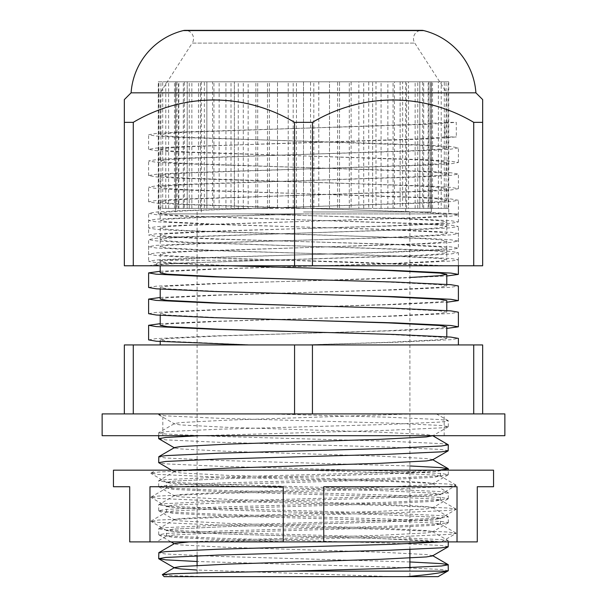 <?xml version="1.0" encoding="UTF-8"?>
<svg xmlns="http://www.w3.org/2000/svg" width="607" height="607" viewBox="0 0 607 607"><rect width="100%" height="100%" fill="white"/><g stroke="black" fill="none" stroke-linecap="round" stroke-linejoin="round"><path stroke-width="0.46" stroke-dasharray="3.04 2.28" d="M303.5 81.793L431.349 81.793L175.651 81.793L405.696 81.793L277.49 81.793L310.556 81.793L310.556 208.406L329.51 208.406L329.525 81.793L303.5 81.793L329.51 81.793L303.5 81.793L303.5 208.406L303.5 81.793L277.475 81.793L303.5 81.793M303.5 211.987L431.349 211.987L303.5 211.987M164.201 576.65L205.409 576.65L173.905 575.679L162.281 574.73M238.27 208.406L303.5 208.406L267.482 208.406L267.482 81.793L238.27 81.793L288.219 81.793L267.482 81.793L267.482 208.406L238.27 208.406L238.27 81.793M293.189 208.406L293.189 81.793M257.702 208.406L257.702 81.793L204.362 81.793L257.702 81.793M204.362 208.406L234.378 208.406L234.378 81.793L213.945 81.793L248.149 81.793L234.378 81.793L234.378 208.406L204.362 208.406L204.362 81.793M225.925 208.406L225.925 81.793L178.473 81.793L225.925 81.793M178.473 208.406L206.873 208.406L206.873 81.793L189.255 81.793L212.564 81.793L206.873 81.793L206.873 208.406L178.473 208.406L178.473 81.793M200.439 208.406L200.439 81.793L162.722 81.793L200.439 81.793M162.722 208.406L187.199 208.406L187.199 81.793L168.617 81.793L187.199 81.793L187.199 208.406L162.722 208.406L162.722 81.793M183.299 208.406L183.299 81.793L158.268 81.793L158.268 213.922L458.384 213.922L158.268 213.922M165.779 208.406L165.779 81.793L176.948 81.793L176.948 208.406L158.374 208.406L176.948 208.406L176.948 81.793L183.299 81.793M175.893 208.406L175.893 81.793L165.779 81.793M158.374 208.406L158.374 81.793L175.893 81.793M178.83 208.406L178.83 81.793M184.346 208.406L191.865 208.406L184.346 208.406L184.346 81.793M191.865 208.406L191.865 81.793M212.564 208.406L219.142 208.406L206.873 208.406L212.564 208.406L212.564 81.793M213.945 208.406L213.945 81.793M248.149 208.406L234.378 208.406L248.149 208.406L248.149 81.793M243.278 208.406L243.278 81.793M277.49 208.406L277.49 81.793L277.475 208.406M337.598 208.406L303.5 208.406L337.598 208.406L337.598 81.793L368.73 81.793L339.518 81.793L363.722 81.793L351.134 81.793L351.134 208.406L372.622 208.406L372.622 81.793L393.055 81.793L387.858 81.793L387.858 208.406L400.127 208.406L400.127 81.793L417.745 81.793L417.745 208.406L415.135 208.406L419.801 208.406L419.801 81.793L438.383 81.793L438.383 208.406L428.17 208.406L430.052 208.406L430.052 81.793L448.087 81.793L448.087 208.406L430.052 208.406L430.052 81.793L446.077 81.793L446.077 208.406L419.801 208.406L419.801 81.793L406.561 81.793L432.518 81.793L432.518 208.406L400.127 208.406L400.127 81.793L381.075 81.793L408.511 81.793L408.511 208.406L372.622 208.406L372.622 81.793L349.298 81.793L375.991 81.793L375.991 208.406L339.518 208.406L339.518 81.793L313.811 81.793L337.598 81.793M310.556 81.793L329.51 81.793L329.51 208.406L368.73 208.406L368.73 81.793M368.73 208.406L375.991 208.406M387.858 81.793L358.851 81.793L358.851 208.406L402.638 208.406L402.638 81.793L375.991 81.793M402.638 208.406L408.511 208.406M417.745 81.793L394.436 81.793L394.436 208.406L428.527 208.406L428.527 81.793L408.511 81.793M428.527 208.406L432.518 208.406M438.383 81.793L422.654 81.793L422.654 208.406L444.278 208.406L444.278 81.793L432.518 81.793M444.278 208.406L446.077 208.406M448.087 81.793L441.221 81.793L441.221 208.406L430.052 208.406L448.626 208.406L448.732 81.793L446.077 81.793M448.626 208.406L448.087 208.406M441.221 208.406L438.383 208.406M422.654 208.406L417.745 208.406M394.436 208.406L387.858 208.406M358.851 208.406L351.134 208.406M318.781 81.793L339.518 81.793L339.518 208.406L318.781 208.406L318.781 81.793L351.134 81.793M318.781 208.406L310.556 208.406M303.5 228.536L394.284 225.925L450.705 223.3L458.384 221.987L450.902 220.682L394.793 218.065L248.658 213.922L303.5 213.922L212.458 216.54L156.196 219.165L148.616 220.47L148.616 235.084L156.098 233.786L212.207 231.161L303.5 228.536M160.202 271.268L212.458 268.954L394.542 263.711L450.804 261.086L458.384 259.781L450.804 258.468L394.542 255.851L212.458 250.608L156.196 247.99L148.616 246.677L156.196 245.365L212.458 242.747L394.542 237.504L450.804 234.886L458.384 233.574L450.804 232.261L394.542 229.643L212.458 224.4L156.196 221.783L148.616 220.47M230.197 265.775L156.295 262.611L148.616 261.291L156.098 259.993L212.207 257.368L394.284 252.125L450.705 249.507L458.384 248.187L450.902 246.89L394.793 244.264L212.716 239.029L156.295 236.404L148.616 235.084M148.616 287.498L156.098 286.193L212.207 283.575L394.284 278.332L446.798 276.01M160.202 297.468L212.458 295.154L394.542 289.911L450.804 287.293L458.384 285.98M148.616 313.698L156.098 312.4L212.207 309.782L394.284 304.539L446.798 302.218M160.202 323.675L212.458 321.361L394.542 316.118L450.804 313.5L458.384 312.188M148.616 339.905L156.098 338.607L212.207 335.982L394.284 330.739L446.798 328.417M446.798 336.779L446.798 338.395L439.787 339.7L387.729 342.325L303.5 344.943L162.539 344.943L458.384 344.943L303.5 344.943L394.542 342.325L450.804 339.7L458.384 338.395M303.5 576.65L197.093 576.65L303.5 576.65M199.984 435.697L388.624 430.264L441.228 427.859L448.315 426.66L441.228 425.461L388.624 423.064L218.376 418.261L165.772 415.863L158.837 414.847L161.477 413.906L158.685 413.906L412.449 413.906L161.477 413.906M448.163 444.643L441.077 443.611L388.23 441.213L217.989 436.41L165.628 434.013L158.685 432.821L165.923 431.615L218.77 429.21L389.011 424.414L441.372 422.009L448.315 420.826L441.077 419.612L388.23 417.214L268.749 413.906M448.315 570.648L441.228 569.449L388.624 567.052L197.093 561.505M409.907 561.961L217.989 556.399L165.628 554.001L158.685 552.818M448.315 546.649L441.228 545.45L388.624 543.053L218.376 538.25L165.772 535.852L158.837 534.835L165.772 533.454L218.376 531.057L388.624 526.254L441.228 523.856L448.315 522.657L441.228 521.451L388.624 519.053L218.376 514.258L165.772 511.853L158.685 510.654L165.772 509.455L218.376 507.057L388.624 502.255L441.228 499.857L448.315 498.658L441.228 497.459L388.624 495.054L218.376 490.259L165.772 487.853L158.685 486.655L165.772 485.456L218.376 483.058L388.624 478.255L441.228 475.858L448.315 474.659L441.228 473.46L388.624 471.055L218.376 466.259L165.772 463.862L158.837 462.838M442.609 541.892L448.315 540.814L441.077 539.6L388.23 537.203L217.989 532.4L165.628 530.002L158.685 528.818L165.923 527.604L218.77 525.207L389.011 520.404L441.372 518.006L448.315 516.815L441.077 515.601L388.23 513.203L217.989 508.408L165.628 506.003L158.685 504.819L165.923 503.605L218.77 501.207L389.011 496.405L441.372 494.007L448.315 492.816L441.077 491.609L388.23 489.204L217.989 484.409L165.628 482.011L158.685 480.82L165.923 479.606L218.77 477.208L389.011 472.405L439.24 470.175M409.907 465.971L217.989 460.409L165.628 458.012L158.685 456.821M448.315 450.66L441.228 449.461L388.624 447.063L218.376 442.26L165.772 439.863L158.837 438.838M482.656 413.906L162.82 413.906L482.656 413.906L482.656 344.943L124.344 344.943L124.344 413.906L294.57 413.906L133.274 413.906L133.274 344.943M160.202 344.943L252.778 344.943L167.312 341.225L160.202 339.905L167.115 338.607L219.021 335.982L387.478 330.739L439.688 328.121L446.798 326.801M358.851 81.793L402.638 81.793M394.436 81.793L428.527 81.793M422.654 81.793L444.278 81.793M441.221 81.793L448.626 81.793M448.163 420.643L436.501 413.906L412.449 413.906L227.815 420.135L180.803 422.54L174.581 423.542L158.837 432.647M473.726 413.906L473.726 344.943M312.43 413.906L312.43 344.943M294.57 413.906L294.57 344.943M205.409 576.65L406.842 576.65M248.658 213.922L160.202 213.922L160.202 220.47L167.213 219.165L219.271 216.54L303.5 213.922L162.539 213.922L252.778 213.922L387.979 218.065L439.885 220.682L446.798 221.98L446.798 233.574L439.787 232.261L387.729 229.643L219.271 224.4L167.213 221.783L160.202 220.47M269.402 208.406L269.402 81.793M231.009 208.406L231.009 81.793M198.489 208.406L198.489 81.793M174.482 208.406L174.482 81.793M160.923 208.406L160.923 81.793M158.913 208.406L158.913 81.793M168.617 208.406L168.617 81.793M189.255 208.406L189.255 81.793M219.142 208.406L219.142 81.793M255.866 208.406L255.866 81.793M288.219 208.406L288.219 81.793M296.444 208.406L296.444 81.793M313.811 208.406L313.811 81.793M349.298 208.406L349.298 81.793M381.075 208.406L381.075 81.793M406.561 208.406L406.561 81.793M423.701 208.406L423.701 81.793M431.107 208.406L431.107 81.793M428.17 208.406L428.17 81.793M415.135 208.406L415.135 81.793M393.055 208.406L393.055 81.793M363.722 208.406L363.722 81.793M392.979 576.65L197.093 570.034M432.768 555.731L426.197 554.525L379.185 552.127L227.428 547.324L180.651 544.927L174.581 543.94L174.581 543.531M189.225 541.892L227.815 540.131L379.572 535.328L426.349 532.931L432.419 531.937L432.419 531.535L426.197 530.526L379.185 528.128L227.428 523.333L180.651 520.927L174.581 519.941L174.581 519.539L180.803 518.53L227.815 516.132L379.572 511.329L426.349 508.932L432.419 507.938L432.419 507.535L426.197 506.534L379.185 504.129L227.428 499.333L180.651 496.928L174.581 495.942L174.581 495.54L180.803 494.53L227.815 492.133L379.572 487.33L426.349 484.932L432.419 483.938L432.419 483.536L426.197 482.535L379.185 480.129L227.428 475.334L180.651 472.936L174.581 471.942L174.581 471.54L185.188 470.175M432.419 459.947L432.419 459.537L426.197 458.535L379.185 456.138L227.428 451.335L180.651 448.937L174.581 447.943M448.163 426.842L432.419 435.947L432.419 435.545L426.197 434.536L379.185 432.138L227.428 427.336L180.651 424.938L174.581 423.944L174.581 423.542M303.811 320.261L219.522 317.643L167.312 315.018L160.202 313.698L167.115 312.4L219.021 309.782L387.478 304.539L439.688 301.914L446.798 300.602M303.811 294.054L219.522 291.436L167.312 288.818L160.202 287.498L167.115 286.193L219.021 283.575L409.907 277.46M303.811 267.854L219.522 265.229L167.312 262.611L160.202 261.291L167.115 259.993L219.021 257.368L387.478 252.125L439.688 249.507L446.798 248.187L439.885 246.89L387.979 244.264L219.522 239.029L167.312 236.404L160.202 235.084L167.115 233.786L219.021 231.161L387.478 225.925L439.688 223.3L446.798 221.98M446.798 338.395L439.787 337.082L387.729 334.465L303.5 331.839M160.202 325.291L167.213 323.979L219.271 321.361L387.729 316.118L439.787 313.5L446.798 312.188L439.787 310.875L387.729 308.257L303.5 305.64M160.202 299.084L167.213 297.779L219.271 295.154L387.729 289.911L439.787 287.293L446.798 285.98L439.787 284.675L387.729 282.05L303.5 279.432M160.202 272.884L167.213 271.572L219.271 268.954L387.729 263.711L439.787 261.086L446.798 259.781L439.787 258.468L387.729 255.851L219.271 250.608L167.213 247.99L160.202 246.677L167.213 245.365L219.271 242.747L387.729 237.504L439.787 234.886L446.798 233.574M102.135 435.697L504.865 435.697M102.135 413.906L504.865 413.906M303.5 435.697L444.18 435.697L303.5 435.697M133.274 413.906L124.344 413.906M303.5 413.906L444.18 413.906L303.5 413.906M113.448 470.175L303.5 470.175L384.003 472.572L433.755 474.978L440.287 475.987L433.755 477.375L384.003 479.773L222.997 484.576L173.245 486.973L166.713 487.982L173.245 489.371L222.997 491.776L384.003 496.572L433.755 498.977L440.287 499.986L433.755 501.374L384.003 503.772L222.997 508.575L173.245 510.973L166.713 511.982L173.245 513.37L222.997 515.775L384.003 520.571L433.755 522.968L440.287 523.978L433.755 525.374L384.003 527.771L222.997 532.574L173.245 534.972L166.546 536.171L173.245 537.37L222.997 539.767L293.393 541.892L477.277 541.892L477.277 486.723L493.552 486.723M113.448 486.723L129.723 486.723L129.723 541.892L439.574 541.892C433.474 540.063 371.074 538.181 303.5 536.33L222.594 533.917L173.094 531.52L166.546 530.336L173.405 529.122L223.406 526.724L384.406 521.921L433.906 519.524L440.454 518.332L433.595 517.118L383.594 514.721L222.594 509.926L173.094 507.52L166.546 506.337L173.405 505.123L223.406 502.725L384.406 497.922L433.906 495.524L440.454 494.341L433.595 493.127L383.594 490.722L222.594 485.926L173.094 483.521L166.546 482.337L173.405 481.123L223.406 478.726L303.5 476.336C378.753 474.287 445.584 472.238 440.333 470.175L493.552 470.175M323.751 541.892L323.751 486.723L457.033 486.723L323.751 486.723L457.033 486.723L457.033 541.892M303.5 476.336L223.406 478.726L173.405 481.123L166.705 482.527L173.094 483.521L222.587 485.926L383.594 490.722L433.595 493.127L440.295 494.53L433.906 495.524L384.413 497.922L223.406 502.725L173.405 505.123L166.705 506.526L173.094 507.52L222.587 509.926L383.594 514.721L433.595 517.118L440.295 518.522L433.906 519.524L384.413 521.921L223.406 526.724L173.405 529.122L166.705 530.526L173.094 531.52L222.587 533.917L383.594 538.72L441.38 541.892L456.032 533.424L448.785 534.448L393.45 536.846L205.902 541.892L156.485 541.892L166.713 535.981M440.454 476.176L440.333 470.175L433.906 471.525L384.413 473.923L304.008 476.328M303.5 470.175L440.295 470.531M150.968 473.088L156.007 470.175L197.639 470.175L158.374 472.049L150.968 473.088L158.215 474.454L213.55 476.852L393.04 481.647L448.626 484.052L456.032 485.084L448.785 486.45L393.45 488.847L213.96 493.65L158.374 496.048L150.968 497.087L158.215 498.446L213.55 500.851L393.04 505.646L448.626 508.044L456.032 509.083L448.785 510.449L393.45 512.847L213.96 517.65L158.374 520.047L150.968 521.421L158.215 522.445L213.55 524.843L393.04 529.645L448.626 532.043L456.032 533.424M439.574 541.892L293.393 541.892M149.967 541.892L149.967 486.723L283.249 486.723L149.967 486.723L283.249 486.723L283.249 541.892M160.202 134.754L160.202 92.825L446.798 92.825L160.202 92.825L192.214 43.105L414.786 43.105L192.214 43.105A8.278 8.278 0 0 0 185.256 30.35L421.744 30.35A8.278 8.278 0 0 0 414.786 43.105L446.798 92.825L446.798 147.858L439.787 146.545L419.429 145.232L187.571 137.372L167.213 136.067L160.202 134.754L167.213 133.441L187.571 132.136L419.429 124.276L444.848 122.333L444.916 136.947L419.68 138.889L259.621 144.125L187.821 146.75L167.35 148.055L160.202 149.368L160.202 160.961L167.213 159.649L187.571 158.336L419.429 150.475L439.787 149.17L446.798 147.858M160.202 149.383L167.153 150.688L187.32 151.985L419.179 159.846L439.65 161.159L446.798 162.471L446.798 174.065L439.787 172.752L419.429 171.44L187.571 163.579L167.213 162.266L160.202 160.961M446.798 162.479L439.847 163.784L419.68 165.089L187.821 172.949L167.35 174.262L160.202 175.575L167.153 176.887L187.32 178.192L347.379 183.435L419.179 186.053L439.65 187.366L446.798 188.678L446.798 200.264L439.787 198.959L419.429 197.647L187.571 189.786L167.213 188.474L160.202 187.161L167.213 185.856L187.571 184.543L419.429 176.683L439.787 175.37L446.798 174.065M160.202 175.582L160.202 187.161M446.798 188.686L439.847 189.991L419.68 191.296L187.821 199.157L167.35 200.469L160.202 201.774L167.153 203.095L187.32 204.4L347.379 209.635L419.179 212.26L439.65 213.573L446.798 214.878L446.798 226.472L439.787 225.159L419.429 223.854L187.571 215.986L167.213 214.681L160.202 213.368L167.213 212.055L187.571 210.75L419.429 202.89L439.787 201.577L446.798 200.264M160.202 201.79L160.202 213.368M446.798 214.893L439.847 216.198L419.68 217.503L187.821 225.364L167.35 226.669L160.202 227.982L167.153 229.302L187.32 230.599L347.379 235.842L419.179 238.468L439.65 239.773L446.798 241.085L446.798 252.679L439.787 251.366L419.429 250.054L187.571 242.193L167.213 240.88L160.202 239.575L167.213 238.263L187.571 236.95L419.429 229.089L439.787 227.784L446.798 226.472M160.202 227.997L160.202 239.575M446.798 241.093L439.847 242.398L419.68 243.703L187.821 251.564L167.35 252.876L160.202 254.189L160.202 260.259L286.974 260.259L442.549 265.775L148.616 265.775L442.549 265.775M160.202 254.196C158.594 256.215 216.942 258.263 286.974 260.259M268.544 260.259L160.202 260.259L154.686 265.775C155.544 263.969 204.339 262.125 268.544 260.259L419.429 255.297L439.787 253.984L446.798 252.679M131.097 92.825L475.903 92.825M124.344 100.633L124.344 122.341L133.274 122.341C183.36 92.704 244.06 92.401 294.57 122.341L312.43 122.341C362.516 92.704 423.216 92.401 473.726 122.341L482.656 122.341L482.656 100.633M124.344 122.341L124.344 265.775L482.656 265.775L482.656 122.341M133.274 122.341L133.274 265.775M458.384 259.781L458.384 265.775L448.224 265.775L350.96 262.049L177.95 256.807L156.136 255.501L148.616 254.196L156.325 252.876L178.443 251.564L429.05 243.703L450.864 242.398L458.384 241.093L450.675 239.773L428.557 238.468L177.95 230.599L156.136 229.302L148.616 227.997L156.325 226.669L178.443 225.364L429.05 217.503L450.864 216.198L458.384 214.893L450.675 213.573L428.557 212.26L177.95 204.4L156.136 203.095L148.616 201.79L156.325 200.469L178.443 199.157L429.05 191.296L450.864 189.991L458.384 188.686L450.675 187.366L428.557 186.053L177.95 178.192L156.136 176.887L148.616 175.582L156.325 174.262L178.443 172.949L429.05 165.089L450.864 163.784L458.384 162.479L450.675 161.159L428.557 159.846L177.95 151.985L156.136 150.68L148.616 149.375L156.325 148.055L178.443 146.75L429.05 138.889L456.343 136.947L456.274 122.333L444.848 122.333M294.57 122.341L294.57 265.775M312.43 122.341L312.43 265.775M473.726 122.341L473.726 265.775M148.616 265.775L156.196 264.47L178.192 263.157L428.808 255.297L450.804 253.984L458.384 252.679L450.804 251.366L428.808 250.054L178.192 242.193L156.196 240.88L148.616 239.575L156.196 238.263L178.192 236.95L428.808 229.089L450.804 227.784L458.384 226.472L450.804 225.159L428.808 223.854L178.192 215.986L156.196 214.681L148.616 213.368L156.196 212.055L178.192 210.75L428.808 202.89L450.804 201.577L458.384 200.264L450.804 198.959L428.808 197.647L178.192 189.786L156.196 188.474L148.616 187.161L156.196 185.856L178.192 184.543L428.808 176.683L450.804 175.37L458.384 174.065L450.804 172.752L428.808 171.44L178.192 163.579L156.196 162.266L148.616 160.961L156.196 159.649L178.192 158.336L428.808 150.475L450.804 149.17L458.384 147.858L450.804 146.545L428.808 145.232L351.362 142.615L178.192 137.372L156.196 136.067L148.616 134.754L156.196 133.441L178.192 132.136L428.808 124.276L456.274 122.333M444.916 136.947L456.343 136.947M183.253 30.593L423.747 30.593M201.304 211.987L201.304 81.793M431.349 211.987L431.349 81.793L431.349 211.987M175.651 211.987L175.651 81.793L175.651 211.987M405.696 211.987L405.696 81.793M448.732 81.793L448.732 213.922M458.384 213.922L458.384 221.987M458.384 233.574L458.384 248.187M148.616 246.677L148.616 261.291M197.093 211.987L197.093 275.95M197.093 276.284L197.093 302.157M197.093 302.483L197.093 328.357M197.093 328.69L197.093 555.8M197.093 565.436L197.093 576.65M448.315 426.66L448.315 420.826M448.315 541.892L448.315 540.814M448.315 522.657L448.315 516.815M448.315 498.658L448.315 492.816M448.315 474.659L448.315 470.175M158.685 534.653L158.685 528.818M158.685 510.654L158.685 504.819M158.685 486.655L158.685 480.82M158.685 435.697L158.685 432.821M158.685 414.664L158.685 413.906M409.907 211.987L409.907 549.51M409.907 567.666L409.907 576.65M158.837 534.835L171.053 541.892M448.163 522.832L432.419 531.937M158.837 510.836L174.581 519.941M448.163 498.833L432.419 507.938M158.837 486.837L174.581 495.942M448.163 474.841L432.419 483.938M171.523 470.175L174.581 471.942M158.837 414.847L174.581 423.944M432.419 531.535L448.163 540.632M174.581 519.539L158.837 528.636M432.419 507.535L448.163 516.64M174.581 495.54L158.837 504.637M432.419 483.536L448.163 492.641M174.581 471.54L158.837 480.638M160.202 339.905L160.202 341.521M160.202 313.698L160.202 315.321M446.798 310.572L446.798 312.188M160.202 287.498L160.202 289.114M446.798 284.364L446.798 285.98M160.202 261.291L160.202 265.775M446.798 248.187L446.798 259.781M160.202 235.084L160.202 246.677M162.82 435.697L162.82 413.906M444.18 435.697L444.18 413.906M166.546 536.171L166.546 530.336M166.546 512.171L166.546 506.337M166.546 488.172L166.546 482.337M440.454 524.175L440.454 518.332M440.454 500.176L440.454 494.341M456.032 485.084L440.287 475.987M150.968 497.087L166.713 487.982M456.032 509.083L440.287 499.986M150.968 521.079L166.713 511.982M456.032 533.083L440.287 523.978M166.705 482.527L150.968 473.43M440.295 494.53L456.032 485.425M166.705 506.526L150.968 497.429M440.295 518.522L456.032 509.425M166.705 530.526L150.968 521.421M458.384 265.775L458.384 252.679M148.616 254.196L148.616 239.575M458.384 241.093L458.384 226.472M148.616 227.997L148.616 213.368M458.384 214.893L458.384 200.264M148.616 201.79L148.616 187.161M458.384 188.686L458.384 174.065M148.616 175.582L148.616 160.961M458.384 162.479L458.384 147.858M148.616 149.375L148.616 134.754"/><path stroke-width="0.91" d="M448.163 570.83L438.095 576.65L164.201 576.65L162.327 574.617L173.086 573.744L200.826 572.864L291.11 571.134L447.192 571.134L448.315 570.648L448.163 564.631L441.077 563.6L409.907 561.961M446.798 276.01L458.384 274.394L450.902 273.089L394.793 270.472L230.197 265.775M446.798 302.218L458.384 300.602L458.384 285.98L450.804 284.675L394.542 282.05L212.458 276.815L156.196 274.189L148.616 272.884L160.202 271.268M458.384 300.602L450.902 299.297L394.793 296.679L212.716 291.436L156.295 288.818L148.616 287.498L148.616 272.884M446.798 328.417L458.384 326.801L458.384 312.188L450.804 310.875L394.542 308.257L212.458 303.014L156.196 300.397L148.616 299.084L160.202 297.468M458.384 326.801L450.902 325.504L394.793 322.878L212.716 317.643L156.295 315.018L148.616 313.698L148.616 299.084M458.384 344.943L458.384 338.395L450.804 337.082L394.542 334.465L212.458 329.222L156.196 326.604L148.616 325.291L160.202 323.675M248.658 344.943L156.295 341.225L148.616 339.905L148.616 325.291M473.726 413.906L294.57 413.906L294.57 344.943L482.656 344.943L482.656 413.906L473.726 413.906L473.726 344.943M291.11 571.134L389.011 568.402L441.372 565.997L448.315 564.813M197.093 561.505L165.772 559.851L158.685 558.652L165.772 557.454L218.376 555.048L388.624 550.253L441.228 547.855L448.163 546.831L448.315 541.892M158.685 558.652L158.837 552.636L165.923 551.604L218.77 549.198L389.011 544.403L442.609 541.892M439.24 470.175L448.315 468.824L441.077 467.61L409.907 465.971M171.523 470.175L158.685 462.655L165.772 461.457L218.376 459.059L388.624 454.256L441.228 451.858L448.163 450.842L448.315 444.825L432.419 435.545M158.685 462.655L158.837 456.646L165.923 455.607L218.77 453.209L389.011 448.414L441.372 446.008L448.315 444.825M432.852 435.697L426.349 436.934L379.572 439.339L227.815 444.134L180.803 446.532L174.581 447.541L174.581 447.943L158.685 438.664L165.772 437.457L199.984 435.697M294.57 413.906L124.344 413.906L124.344 344.943L294.57 344.943M312.43 413.906L312.43 344.943M133.274 413.906L133.274 344.943M447.192 571.134C441.479 572.909 428.026 574.746 406.842 576.65M197.093 570.034L180.651 568.926L174.581 567.932L158.837 558.835M162.327 574.617L174.581 567.53L180.803 566.528L227.815 564.123L379.572 559.328L426.349 556.93L432.419 555.936L432.419 555.534L448.163 564.631M158.837 552.636L174.581 543.531L189.225 541.892M185.188 470.175L227.815 468.134L379.572 463.331L426.349 460.933L432.419 459.947L448.163 450.842M446.798 336.779L446.798 326.801L439.885 325.504L387.979 322.878L303.811 320.261M446.798 310.572L446.798 300.602L439.885 299.297L387.979 296.679L303.811 294.054M409.907 277.46L439.688 275.715L446.798 274.394L439.885 273.089L387.979 270.472L303.811 267.854M303.5 331.839L219.271 329.222L167.213 326.604L160.202 325.291L160.202 315.321M303.5 305.64L219.271 303.014L167.213 300.397L160.202 299.084L160.202 289.114M303.5 279.432L219.271 276.815L167.213 274.189L160.202 272.884L160.202 265.775M482.656 413.906L504.865 413.906L504.865 435.697L102.135 435.697L102.135 413.906L124.344 413.906M457.033 541.892L477.277 541.892L477.277 486.723L493.552 486.723L493.552 470.175L113.448 470.175L113.448 486.723L129.723 486.723L129.723 541.892L323.751 541.892L323.751 486.723L457.033 486.723L457.033 541.892L323.751 541.892M283.249 541.892L283.249 486.723L149.967 486.723L149.967 541.892M183.253 30.593A8.278 8.278 0 0 1 185.256 30.35L421.744 30.35A8.278 8.278 0 0 1 423.747 30.593L183.253 30.593A68.963 68.963 0 0 0 131.097 92.825L124.344 99.586L124.344 100.633M423.747 30.593A68.963 68.963 0 0 1 475.903 92.825L131.097 92.825M475.903 92.825L482.656 99.586L482.656 122.341L473.726 122.341C423.64 92.704 362.94 92.401 312.43 122.341L294.57 122.341C244.484 92.704 183.784 92.401 133.274 122.341L124.344 122.341L124.344 99.586M482.656 100.633L482.656 99.586M124.344 122.341L124.344 265.775L133.274 265.775L133.274 122.341M482.656 122.341L482.656 265.775L133.274 265.775M473.726 122.341L473.726 265.775M312.43 122.341L312.43 265.775M294.57 122.341L294.57 265.775M458.384 265.775L458.384 274.394M197.093 555.8L197.093 565.436M448.315 470.175L448.315 468.824M158.685 438.664L158.685 435.697M409.907 549.51L409.907 567.666M448.163 546.831L432.419 555.936M171.053 541.892L174.232 543.735M432.419 459.537L448.163 468.642M174.581 447.541L158.837 456.646M160.202 341.521L160.202 344.943M446.798 274.394L446.798 284.364"/></g></svg>
